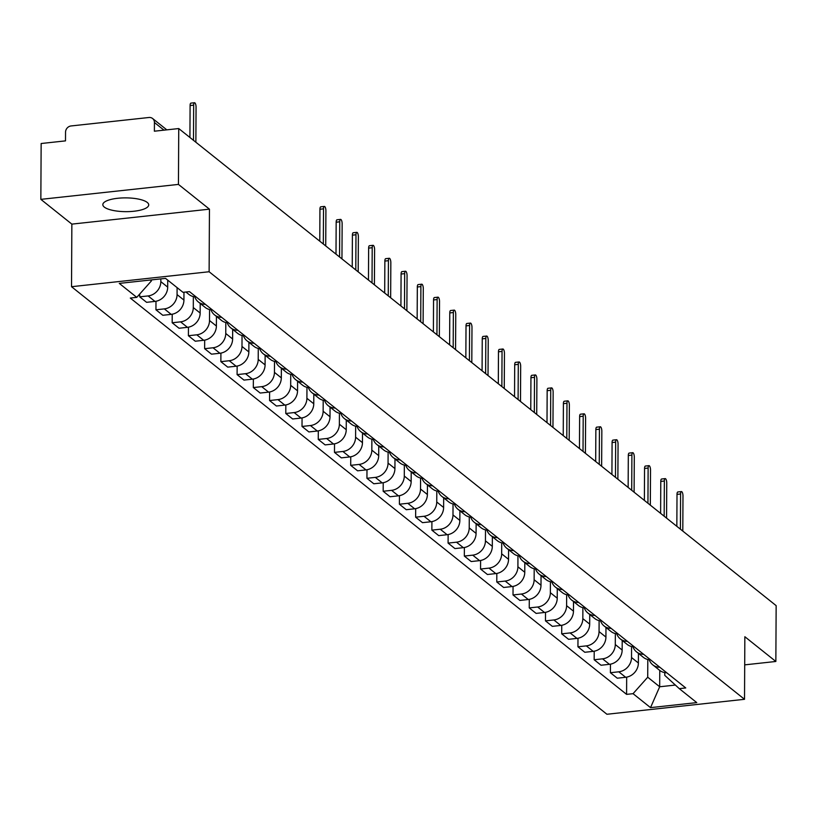<?xml version="1.0" encoding="UTF-8"?>
<svg xmlns="http://www.w3.org/2000/svg" width="817" height="817" viewBox="0 0 817 817"><rect width="100%" height="100%" fill="white"/><g stroke="black" fill="none" stroke-linecap="round" stroke-linejoin="round"><path stroke-width="1.23" d="M147.244 202.432A22.947 6.883 -179.7 0 0 121.672 197.969A22.947 6.883 -179.7 0 0 102.83 204.638A22.947 6.883 -179.7 0 0 104.31 207.099A22.947 6.883 -179.7 0 0 129.883 211.562A22.947 6.883 -179.7 0 0 148.725 204.883A22.947 6.883 -179.7 0 0 147.244 202.432M178.443 184.407L40.85 199.358L71.855 224.124L71.528 286.706L606.929 714.262L744.522 699.301L209.121 271.744L209.448 209.162L178.443 184.407L178.739 128.555L776.15 605.632L775.854 661.474L744.849 636.719L744.522 699.301M40.85 199.358L41.146 143.516L65.493 140.871L65.544 132.17A5.882 5.249 -51.4 0 1 71.079 125.951L148.96 117.495A5.882 5.249 -51.4 0 1 152.595 118.506L166.811 129.852M744.706 664.864L775.854 661.474M164.013 130.158L154.433 122.509L154.382 131.2L178.739 128.555M154.433 122.509A5.882 5.249 -51.4 0 0 152.595 118.506M160.847 278.883L160.826 281.64A13.532 12.071 128.6 0 1 148.102 295.928L139.707 296.837L146.58 302.321L154.975 301.412A13.532 12.071 -51.4 0 0 167.699 287.124L167.73 280.139M139.727 294.038L139.707 296.837M185.908 292.016L188.972 294.467A13.532 12.071 -51.4 0 0 196.039 296.877M177.095 287.625L177.064 294.6A13.532 12.071 128.6 0 1 164.34 308.887L155.945 309.796L162.808 315.28L171.202 314.371A13.532 12.071 -51.4 0 0 183.927 300.084L183.968 292.231M205.404 304.353A13.532 12.071 128.6 0 1 198.337 301.953A13.532 12.071 128.6 0 1 194.773 296.816M155.986 301.259L155.945 309.796M198.337 301.953L205.2 307.427A13.532 12.071 -51.4 0 0 212.267 309.837M193.353 296.581L193.292 307.56A13.532 12.071 128.6 0 1 180.567 321.847L172.173 322.766L179.035 328.25L187.43 327.331A13.532 12.071 -51.4 0 0 200.155 313.044L200.206 303.444M221.632 317.313A13.532 12.071 128.6 0 1 214.565 314.913A13.532 12.071 128.6 0 1 211 309.776M172.213 314.218L172.173 322.766M214.565 314.913L221.438 320.397A13.532 12.071 -51.4 0 0 228.505 322.797M209.581 309.541L209.52 320.53A13.532 12.071 128.6 0 1 196.795 334.807L188.4 335.726L195.273 341.21L203.668 340.291A13.532 12.071 -51.4 0 0 216.393 326.014L216.444 316.404M237.859 330.282A13.532 12.071 128.6 0 1 230.803 327.872A13.532 12.071 128.6 0 1 227.228 322.735M188.451 327.178L188.4 335.726M230.803 327.872L237.665 333.356A13.532 12.071 -51.4 0 0 244.732 335.756M225.809 322.501L225.758 333.489A13.532 12.071 128.6 0 1 213.023 347.776L204.638 348.685L211.501 354.17L219.896 353.261A13.532 12.071 -51.4 0 0 232.62 338.973L232.671 329.363M254.097 343.242A13.532 12.071 128.6 0 1 247.03 340.832A13.532 12.071 128.6 0 1 243.466 335.695M204.679 340.148L204.638 348.685M247.03 340.832L253.893 346.316A13.532 12.071 -51.4 0 0 260.96 348.726M242.046 335.46L241.985 346.449A13.532 12.071 128.6 0 1 229.26 360.736L220.866 361.645L227.729 367.129L236.123 366.22A13.532 12.071 -51.4 0 0 248.848 351.933L248.899 342.323M270.325 356.202A13.532 12.071 128.6 0 1 263.258 353.792A13.532 12.071 128.6 0 1 259.694 348.655M220.907 353.107L220.866 361.645M263.258 353.792L270.131 359.276A13.532 12.071 -51.4 0 0 277.188 361.686M258.274 348.42L258.213 359.409A13.532 12.071 128.6 0 1 245.488 373.696L237.093 374.605L243.966 380.089L252.351 379.18A13.532 12.071 -51.4 0 0 265.086 364.893L265.137 355.283M286.553 369.161A13.532 12.071 128.6 0 1 279.496 366.751A13.532 12.071 128.6 0 1 275.921 361.625M237.144 366.067L237.093 374.605M279.496 366.751L286.358 372.235A13.532 12.071 -51.4 0 0 293.426 374.646M274.502 361.38L274.441 372.368A13.532 12.071 128.6 0 1 261.716 386.655L253.321 387.564L260.194 393.048L268.589 392.14A13.532 12.071 -51.4 0 0 281.314 377.852L281.365 368.253M302.79 382.121A13.532 12.071 128.6 0 1 295.723 379.711A13.532 12.071 128.6 0 1 292.149 374.584M253.372 379.027L253.321 387.564M295.723 379.711L302.586 385.195A13.532 12.071 -51.4 0 0 309.653 387.605M290.729 374.339L290.678 385.328A13.532 12.071 128.6 0 1 277.954 399.615L269.559 400.534L276.422 406.018L284.816 405.099A13.532 12.071 -51.4 0 0 297.541 390.812L297.592 381.212M319.018 395.081A13.532 12.071 128.6 0 1 311.951 392.681A13.532 12.071 128.6 0 1 308.387 387.544M269.6 391.986L269.559 400.534M311.951 392.681L318.814 398.165A13.532 12.071 -51.4 0 0 325.881 400.565M306.967 387.309L306.906 398.298A13.532 12.071 128.6 0 1 294.181 412.575L285.787 413.494L292.649 418.978L301.044 418.059A13.532 12.071 -51.4 0 0 313.769 403.772L313.82 394.172M335.246 408.04A13.532 12.071 128.6 0 1 328.179 405.64A13.532 12.071 128.6 0 1 324.615 400.504M285.827 404.946L285.787 413.494M328.179 405.64L335.052 411.125A13.532 12.071 -51.4 0 0 342.119 413.525M323.195 400.269L323.134 411.257A13.532 12.071 128.6 0 1 310.409 425.545L302.014 426.454L308.887 431.938L317.282 431.019A13.532 12.071 -51.4 0 0 330.007 416.741L330.058 407.132M351.473 421.01A13.532 12.071 128.6 0 1 344.417 418.6A13.532 12.071 128.6 0 1 340.842 413.463M302.065 417.906L302.014 426.454M344.417 418.6L351.279 424.084A13.532 12.071 -51.4 0 0 358.346 426.494M339.423 413.228L339.372 424.217A13.532 12.071 128.6 0 1 326.637 438.504L318.252 439.413L325.115 444.897L333.51 443.988A13.532 12.071 -51.4 0 0 346.234 429.701L346.285 420.091M367.711 433.97A13.532 12.071 128.6 0 1 360.644 431.56A13.532 12.071 128.6 0 1 357.08 426.423M318.293 430.876L318.252 439.413M360.644 431.56L367.507 437.044A13.532 12.071 -51.4 0 0 374.574 439.454M355.661 426.188L355.599 437.177A13.532 12.071 128.6 0 1 342.874 451.464L334.48 452.373L341.343 457.857L349.737 456.948A13.532 12.071 -51.4 0 0 362.462 442.661L362.513 433.051M383.939 446.93A13.532 12.071 128.6 0 1 376.872 444.519A13.532 12.071 128.6 0 1 373.308 439.383M334.521 443.835L334.48 452.373M376.872 444.519L383.745 450.004A13.532 12.071 -51.4 0 0 390.802 452.414M371.888 439.148L371.827 450.136A13.532 12.071 128.6 0 1 359.102 464.424L350.707 465.333L357.58 470.817L365.965 469.908A13.532 12.071 -51.4 0 0 378.7 455.62L378.751 446.021M400.167 459.889A13.532 12.071 128.6 0 1 393.11 457.479A13.532 12.071 128.6 0 1 389.535 452.352M350.759 456.795L350.707 465.333M393.11 457.479L399.973 462.963A13.532 12.071 -51.4 0 0 407.04 465.373M388.116 452.107L388.055 463.096A13.532 12.071 128.6 0 1 375.33 477.383L366.935 478.292L373.808 483.776L382.203 482.867A13.532 12.071 -51.4 0 0 394.928 468.58L394.979 458.98M416.404 472.849A13.532 12.071 128.6 0 1 409.337 470.439A13.532 12.071 128.6 0 1 405.763 465.312M366.986 469.755L366.935 478.292M409.337 470.439L416.2 475.923A13.532 12.071 -51.4 0 0 423.267 478.333M404.344 465.077L404.292 476.056A13.532 12.071 128.6 0 1 391.568 490.343L383.173 491.262L390.036 496.746L398.43 495.827A13.532 12.071 -51.4 0 0 411.155 481.54L411.206 471.94M432.632 485.809A13.532 12.071 128.6 0 1 425.565 483.409A13.532 12.071 128.6 0 1 422.001 478.272M383.214 482.714L383.173 491.262M425.565 483.409L432.428 488.893A13.532 12.071 -51.4 0 0 439.495 491.293M420.581 478.037L420.52 489.026A13.532 12.071 128.6 0 1 407.795 503.303L399.401 504.222L406.263 509.706L414.658 508.787A13.532 12.071 -51.4 0 0 427.383 494.51L427.434 484.9M448.86 498.778A13.532 12.071 128.6 0 1 441.793 496.368A13.532 12.071 128.6 0 1 438.229 491.231M399.442 495.674L399.401 504.222M441.793 496.368L448.666 501.852A13.532 12.071 -51.4 0 0 455.733 504.252M436.809 490.997L436.748 501.985A13.532 12.071 128.6 0 1 424.023 516.273L415.628 517.181L422.501 522.666L430.896 521.757A13.532 12.071 -51.4 0 0 443.621 507.469L443.672 497.859M465.087 511.738A13.532 12.071 128.6 0 1 458.031 509.328A13.532 12.071 128.6 0 1 454.456 504.191M415.679 508.644L415.628 517.181M458.031 509.328L464.893 514.812A13.532 12.071 -51.4 0 0 471.96 517.222M453.037 503.956L452.986 514.945A13.532 12.071 128.6 0 1 440.251 529.232L431.866 530.141L438.729 535.625L447.124 534.716A13.532 12.071 -51.4 0 0 459.848 520.429L459.9 510.819M481.325 524.698A13.532 12.071 128.6 0 1 474.258 522.288A13.532 12.071 128.6 0 1 470.694 517.151M431.907 521.603L431.866 530.141M474.258 522.288L481.121 527.772A13.532 12.071 -51.4 0 0 488.188 530.182M469.275 516.916L469.213 527.905A13.532 12.071 128.6 0 1 456.489 542.192L448.094 543.101L454.957 548.585L463.351 547.676A13.532 12.071 -51.4 0 0 476.076 533.389L476.127 523.779M497.553 537.657A13.532 12.071 128.6 0 1 490.486 535.247A13.532 12.071 128.6 0 1 486.922 530.121M448.135 534.563L448.094 543.101M490.486 535.247L497.359 540.731A13.532 12.071 -51.4 0 0 504.416 543.142M485.502 529.876L485.441 540.864A13.532 12.071 128.6 0 1 472.716 555.152L464.322 556.06L471.195 561.545L479.579 560.636A13.532 12.071 -51.4 0 0 492.314 546.348L492.365 536.749M513.781 550.617A13.532 12.071 128.6 0 1 506.724 548.207A13.532 12.071 128.6 0 1 503.149 543.08M464.373 547.523L464.322 556.06M506.724 548.207L513.587 553.691A13.532 12.071 -51.4 0 0 520.654 556.101M501.73 542.835L501.669 553.824A13.532 12.071 128.6 0 1 488.944 568.111L480.549 569.03L487.422 574.504L495.817 573.595A13.532 12.071 -51.4 0 0 508.542 559.308L508.593 549.708M530.019 563.577A13.532 12.071 128.6 0 1 522.951 561.177A13.532 12.071 128.6 0 1 519.377 556.04M480.6 560.482L480.549 569.03M522.951 561.177L529.814 566.651A13.532 12.071 -51.4 0 0 536.881 569.061M517.958 555.805L517.907 566.794A13.532 12.071 128.6 0 1 505.182 581.071L496.787 581.99L503.65 587.474L512.045 586.555A13.532 12.071 -51.4 0 0 524.769 572.268L524.82 562.668M546.246 576.536A13.532 12.071 128.6 0 1 539.179 574.137A13.532 12.071 128.6 0 1 535.615 569M496.828 573.442L496.787 581.99M539.179 574.137L546.042 579.621A13.532 12.071 -51.4 0 0 553.109 582.021M534.195 568.765L534.134 579.753A13.532 12.071 128.6 0 1 521.409 594.03L513.015 594.95L519.878 600.434L528.272 599.515A13.532 12.071 -51.4 0 0 540.997 585.238L541.048 575.628M562.474 589.506A13.532 12.071 128.6 0 1 555.407 587.096A13.532 12.071 128.6 0 1 551.843 581.959M513.056 586.402L513.015 594.95M555.407 587.096L562.28 592.58A13.532 12.071 -51.4 0 0 569.347 594.99M550.423 581.724L550.362 592.713A13.532 12.071 128.6 0 1 537.637 607L529.242 607.909L536.115 613.393L544.51 612.484A13.532 12.071 -51.4 0 0 557.235 598.197L557.286 588.587M578.702 602.466A13.532 12.071 128.6 0 1 571.645 600.056A13.532 12.071 128.6 0 1 568.07 594.919M529.293 599.372L529.242 607.909M571.645 600.056L578.507 605.54A13.532 12.071 -51.4 0 0 585.575 607.95M566.651 594.684L566.6 605.673A13.532 12.071 128.6 0 1 553.865 619.96L545.48 620.869L552.343 626.353L560.738 625.444A13.532 12.071 -51.4 0 0 573.463 611.157L573.514 601.547M594.939 615.426A13.532 12.071 128.6 0 1 587.872 613.016A13.532 12.071 128.6 0 1 584.308 607.879M545.521 612.331L545.48 620.869M587.872 613.016L594.735 618.5A13.532 12.071 -51.4 0 0 601.802 620.91M582.889 607.644L582.827 618.632A13.532 12.071 128.6 0 1 570.103 632.92L561.708 633.829L568.571 639.313L576.965 638.404A13.532 12.071 -51.4 0 0 589.69 624.117L589.741 614.517M611.167 628.385A13.532 12.071 128.6 0 1 604.1 625.975A13.532 12.071 128.6 0 1 600.536 620.849M561.749 625.291L561.708 633.829M604.1 625.975L610.973 631.459A13.532 12.071 -51.4 0 0 618.03 633.869M599.116 620.603L599.055 631.592A13.532 12.071 128.6 0 1 586.33 645.879L577.936 646.788L584.809 652.272L593.193 651.363A13.532 12.071 -51.4 0 0 605.928 637.076L605.969 627.476M627.395 641.345A13.532 12.071 128.6 0 1 620.338 638.935A13.532 12.071 128.6 0 1 616.764 633.808M577.987 638.251L577.936 646.788M620.338 638.935L627.201 644.419A13.532 12.071 -51.4 0 0 634.268 646.829M615.344 633.573L615.283 644.552A13.532 12.071 128.6 0 1 602.558 658.839L594.163 659.758L601.036 665.242L609.431 664.323A13.532 12.071 -51.4 0 0 622.156 650.036L622.207 640.436M643.633 654.305A13.532 12.071 128.6 0 1 636.566 651.905A13.532 12.071 128.6 0 1 632.991 646.768M594.214 651.21L594.163 659.758M636.566 651.905L643.428 657.389A13.532 12.071 -51.4 0 0 650.495 659.789M631.572 646.533L631.521 657.522A13.532 12.071 128.6 0 1 618.796 671.799L610.401 672.718L617.264 678.202L625.659 677.283A13.532 12.071 -51.4 0 0 638.383 663.006L638.434 653.396M659.86 667.264A13.532 12.071 128.6 0 1 652.793 664.864A13.532 12.071 128.6 0 1 649.229 659.727M610.442 664.17L610.401 672.718M652.793 664.864L659.656 670.348A13.532 12.071 -51.4 0 0 666.723 672.748M150.338 280.027L151.431 280.895L151.441 279.904M151.431 280.895L136.766 297.357L119.292 283.397L165.524 278.372L182.998 292.333L189.473 291.628L685.749 687.945L679.284 688.649L696.758 702.61L650.526 707.634L633.052 693.674L647.718 677.211L659.676 686.77L675.373 685.065M136.766 297.357L130.301 298.062L626.588 694.379L633.052 693.674M71.528 286.706L209.121 271.744M71.855 224.124L209.448 209.162M659.768 670.43L659.676 686.77L650.526 707.634M647.81 659.493L647.718 677.211M679.284 688.649L664.772 675.363L664.793 672.595M626.67 677.13L626.588 694.379M189.922 137.491L190.095 105.536A3.38 1.144 -96.2 0 1 190.923 103.126L194.497 102.738A3.38 1.144 83.8 0 0 193.67 105.148L193.486 140.33M195.876 142.24L196.06 107.058A3.38 1.144 83.8 0 0 194.497 102.738M319.774 241.178L319.937 209.223A3.38 1.144 -96.2 0 1 320.764 206.824L324.349 206.435A3.38 1.144 83.8 0 0 323.512 208.835L323.328 244.017M325.728 245.937L325.912 210.745A3.38 1.144 83.8 0 0 324.349 206.435M336.001 254.138L336.165 222.193A3.38 1.144 -96.2 0 1 337.002 219.783L340.577 219.395A3.38 1.144 83.8 0 0 339.749 221.795L339.566 256.987M341.955 258.897L342.139 223.715A3.38 1.144 83.8 0 0 340.577 219.395M352.229 267.098L352.403 235.153A3.38 1.144 -96.2 0 1 353.23 232.743L356.804 232.355A3.38 1.144 83.8 0 0 355.977 234.765L355.793 269.947M358.183 271.857L358.367 236.675A3.38 1.144 83.8 0 0 356.804 232.355M368.467 280.068L368.63 248.113A3.38 1.144 -96.2 0 1 369.458 245.703L373.042 245.314A3.38 1.144 83.8 0 0 372.205 247.725L372.021 282.907M374.411 284.816L374.605 249.634A3.38 1.144 83.8 0 0 373.042 245.314M384.695 293.027L384.858 261.072A3.38 1.144 -96.2 0 1 385.695 258.662L389.27 258.274A3.38 1.144 83.8 0 0 388.432 260.684L388.249 295.866M390.649 297.776L390.832 262.594A3.38 1.144 83.8 0 0 389.27 258.274M400.922 305.987L401.086 274.032A3.38 1.144 -96.2 0 1 401.923 271.622L405.498 271.234A3.38 1.144 83.8 0 0 404.67 273.644L404.486 308.826M406.876 310.736L407.06 275.554A3.38 1.144 83.8 0 0 405.498 271.234M417.15 318.947L417.324 286.992A3.38 1.144 -96.2 0 1 418.151 284.592L421.725 284.193A3.38 1.144 83.8 0 0 420.898 286.604L420.714 321.786M423.104 323.706L423.288 288.513A3.38 1.144 83.8 0 0 421.725 284.193M433.388 331.906L433.551 299.951A3.38 1.144 -96.2 0 1 434.378 297.551L437.963 297.163A3.38 1.144 83.8 0 0 437.126 299.563L436.942 334.756M439.342 336.665L439.526 301.483A3.38 1.144 83.8 0 0 437.963 297.163M449.616 344.866L449.779 312.921A3.38 1.144 -96.2 0 1 450.616 310.511L454.191 310.123A3.38 1.144 83.8 0 0 453.364 312.533L453.18 347.715M455.569 349.625L455.753 314.443A3.38 1.144 83.8 0 0 454.191 310.123M465.843 357.826L466.017 325.881A3.38 1.144 -96.2 0 1 466.844 323.471L470.418 323.083A3.38 1.144 83.8 0 0 469.591 325.493L469.407 360.675M471.797 362.585L471.981 327.403A3.38 1.144 83.8 0 0 470.418 323.083M482.081 370.795L482.244 338.841A3.38 1.144 -96.2 0 1 483.072 336.43L486.656 336.042A3.38 1.144 83.8 0 0 485.819 338.452L485.635 373.635M488.025 375.544L488.219 340.362A3.38 1.144 83.8 0 0 486.656 336.042M498.309 383.755L498.472 351.8A3.38 1.144 -96.2 0 1 499.31 349.39L502.884 349.002A3.38 1.144 83.8 0 0 502.047 351.412L501.863 386.594M504.263 388.504L504.446 353.322A3.38 1.144 83.8 0 0 502.884 349.002M514.536 396.715L514.7 364.76A3.38 1.144 -96.2 0 1 515.537 362.35L519.112 361.962A3.38 1.144 83.8 0 0 518.284 364.372L518.101 399.554M520.49 401.464L520.674 366.282A3.38 1.144 83.8 0 0 519.112 361.962M530.764 409.674L530.938 377.72A3.38 1.144 -96.2 0 1 531.765 375.32L535.339 374.932A3.38 1.144 83.8 0 0 534.512 377.331L534.328 412.514M536.718 414.433L536.902 379.241A3.38 1.144 83.8 0 0 535.339 374.932M547.002 422.634L547.165 390.689A3.38 1.144 -96.2 0 1 547.993 388.279L551.577 387.891A3.38 1.144 83.8 0 0 550.74 390.291L550.556 425.483M552.956 427.393L553.14 392.211A3.38 1.144 83.8 0 0 551.577 387.891M563.23 435.594L563.393 403.649A3.38 1.144 -96.2 0 1 564.23 401.239L567.805 400.851A3.38 1.144 83.8 0 0 566.978 403.261L566.794 438.443M569.183 440.353L569.367 405.171A3.38 1.144 83.8 0 0 567.805 400.851M579.457 448.564L579.631 416.609A3.38 1.144 -96.2 0 1 580.458 414.199L584.032 413.81A3.38 1.144 83.8 0 0 583.205 416.221L583.021 451.403M585.411 453.312L585.595 418.13A3.38 1.144 83.8 0 0 584.032 413.81M595.685 461.523L595.859 429.568A3.38 1.144 -96.2 0 1 596.686 427.158L600.27 426.77A3.38 1.144 83.8 0 0 599.433 429.18L599.249 464.362M601.639 466.272L601.833 431.09A3.38 1.144 83.8 0 0 600.27 426.77M611.923 474.483L612.086 442.528A3.38 1.144 -96.2 0 1 612.924 440.118L616.498 439.73A3.38 1.144 83.8 0 0 615.661 442.14L615.477 477.322M617.877 479.232L618.061 444.05A3.38 1.144 83.8 0 0 616.498 439.73M628.15 487.443L628.314 455.488A3.38 1.144 -96.2 0 1 629.151 453.088L632.726 452.689A3.38 1.144 83.8 0 0 631.898 455.1L631.715 490.282M634.104 492.202L634.288 457.009A3.38 1.144 83.8 0 0 632.726 452.689M644.378 500.402L644.552 468.447A3.38 1.144 -96.2 0 1 645.379 466.047L648.953 465.659A3.38 1.144 83.8 0 0 648.126 468.059L647.942 503.252M650.332 505.161L650.516 469.969A3.38 1.144 83.8 0 0 648.953 465.659M660.616 513.362L660.779 481.417A3.38 1.144 -96.2 0 1 661.607 479.007L665.191 478.619A3.38 1.144 83.8 0 0 664.354 481.029L664.17 516.211M666.57 518.121L666.754 482.939A3.38 1.144 83.8 0 0 665.191 478.619M676.844 526.322L677.007 494.377A3.38 1.144 -96.2 0 1 677.844 491.967L681.419 491.579A3.38 1.144 83.8 0 0 680.592 493.989L680.408 529.171M682.798 531.081L682.981 495.899A3.38 1.144 83.8 0 0 681.419 491.579M638.383 663.006L631.521 657.522M622.156 650.036L615.283 644.552M605.928 637.076L599.055 631.592M589.69 624.117L582.827 618.632M573.463 611.157L566.6 605.673M557.235 598.197L550.362 592.713M540.997 585.238L534.134 579.753M524.769 572.268L517.907 566.794M508.542 559.308L501.669 553.824M492.314 546.348L485.441 540.864M476.076 533.389L469.213 527.905M459.848 520.429L452.986 514.945M443.621 507.469L436.748 501.985M427.383 494.51L420.52 489.026M411.155 481.54L404.292 476.056M394.928 468.58L388.055 463.096M378.7 455.62L371.827 450.136M362.462 442.661L355.599 437.177M346.234 429.701L339.372 424.217M330.007 416.741L323.134 411.257M313.769 403.772L306.906 398.298M297.541 390.812L290.678 385.328M281.314 377.852L274.441 372.368M265.086 364.893L258.213 359.409M248.848 351.933L241.985 346.449M232.62 338.973L225.758 333.489M216.393 326.014L209.52 320.53M200.155 313.044L193.292 307.56M183.927 300.084L177.064 294.6M167.699 287.124L160.826 281.64M609.431 664.323L602.558 658.839M593.193 651.363L586.33 645.879M576.965 638.404L570.103 632.92M560.738 625.444L553.865 619.96M544.51 612.484L537.637 607M528.272 599.515L521.409 594.03M512.045 586.555L505.182 581.071M495.817 573.595L488.944 568.111M479.579 560.636L472.716 555.152M463.351 547.676L456.489 542.192M447.124 534.716L440.251 529.232M430.896 521.757L424.023 516.273M414.658 508.787L407.795 503.303M398.43 495.827L391.568 490.343M382.203 482.867L375.33 477.383M365.965 469.908L359.102 464.424M349.737 456.948L342.874 451.464M333.51 443.988L326.637 438.504M317.282 431.019L310.409 425.545M301.044 418.059L294.181 412.575M284.816 405.099L277.954 399.615M268.589 392.14L261.716 386.655M252.351 379.18L245.488 373.696M236.123 366.22L229.26 360.736M219.896 353.261L213.023 347.776M203.668 340.291L196.795 334.807M187.43 327.331L180.567 321.847M171.202 314.371L164.34 308.887M154.975 301.412L148.102 295.928M625.659 677.283L618.796 671.799M193.67 105.148L190.095 105.536M323.512 208.835L319.937 209.223M339.749 221.795L336.165 222.193M355.977 234.765L352.403 235.153M372.205 247.725L368.63 248.113M388.432 260.684L384.858 261.072M404.67 273.644L401.086 274.032M420.898 286.604L417.324 286.992M437.126 299.563L433.551 299.951M453.364 312.533L449.779 312.921M469.591 325.493L466.017 325.881M485.819 338.452L482.244 338.841M502.047 351.412L498.472 351.8M518.284 364.372L514.7 364.76M534.512 377.331L530.938 377.72M550.74 390.291L547.165 390.689M566.978 403.261L563.393 403.649M583.205 416.221L579.631 416.609M599.433 429.18L595.859 429.568M615.661 442.14L612.086 442.528M631.898 455.1L628.314 455.488M648.126 468.059L644.552 468.447M664.354 481.029L660.779 481.417M680.592 493.989L677.007 494.377"/></g></svg>

